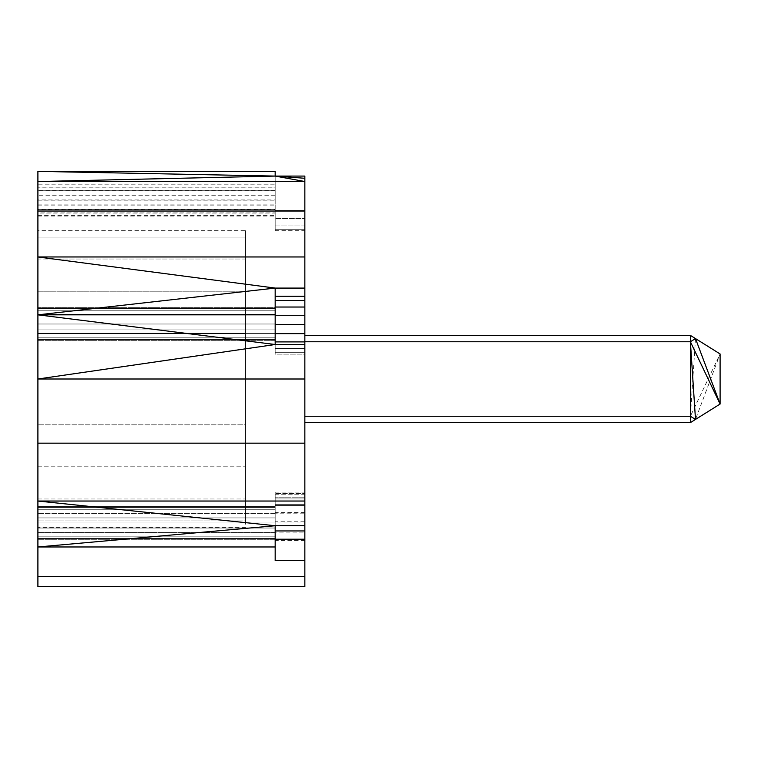 <?xml version="1.0" encoding="UTF-8"?>
<svg xmlns="http://www.w3.org/2000/svg" width="758" height="758" viewBox="0 0 758 758"><rect width="100%" height="100%" fill="white"/><g stroke="black" fill="none" stroke-linecap="round" stroke-linejoin="round"><path stroke-width="0.57" stroke-dasharray="3.79 2.84" d="M275.173 213.055L275.173 229.257L275.173 225.041L304.849 225.041L304.849 229.257L275.173 229.257L275.173 213.055L37.9 213.055L37.9 237.946L37.9 171.374L37.9 200.169L275.173 200.169L275.173 201.041L275.173 176.074L275.173 218.484L275.173 205.096L275.173 210.212L304.849 210.212L304.849 201.041L275.173 201.041L275.173 218.484L275.173 184.071L275.173 190.561L37.9 190.561L37.9 181.532L37.9 379L37.9 329.048L275.173 329.048L275.173 324.007L275.173 354.138L304.849 354.138L304.849 352.688L304.849 493.553L304.849 333.634L304.849 341.763L690.396 341.773L690.396 416.237L695.493 419.42L690.405 422.604L690.396 416.237L304.849 416.237L304.849 493.553L304.849 348.472L304.849 525.73L304.849 348.472L304.849 505.529L304.849 352.688L304.849 497.779L275.173 497.779L275.173 507.453L275.173 493.553L275.173 504.335L304.849 504.335L304.849 352.688L304.849 494.756L275.173 494.756L275.173 493.306L304.849 493.306L304.849 341.905L304.849 416.246L304.849 348.472L275.173 348.472L275.173 337.215L275.173 352.688L304.849 352.688L275.173 352.688L304.849 352.688L304.849 333.634L304.849 494.756L304.849 344.511L275.173 344.511L275.173 352.688L275.173 339.537L275.173 354.138L275.173 307.028L275.173 333.634L304.849 333.634L304.849 498.972L304.849 494.756L304.849 498.972L275.173 498.972L275.173 494.756L304.849 494.756L304.849 352.688L275.173 352.688L275.173 354.138L275.173 324.462L275.173 352.688L275.173 333.634L275.173 348.472L275.173 341.905L304.849 341.905M275.173 209.36L37.9 209.36L37.9 237.946L37.9 209.36L37.9 237.946L245.545 237.946L245.545 259.009L37.9 259.009L37.9 211.027L37.9 310.799L37.9 181.532L37.9 237.946L37.9 212.913L275.173 212.913L275.173 229.257L275.173 216.039L37.9 216.039L37.9 215.215L37.9 259.009L37.9 181.532L37.9 190.751L275.173 190.751L275.173 176.074L275.173 210.212L304.849 210.212L304.849 218.484L275.173 218.484L304.849 218.484L304.849 225.041L304.849 210.212L304.849 341.763L304.849 181.532L304.849 341.763L304.849 315.29L275.173 315.29L275.173 318.957L37.9 318.957L37.9 256.962L37.9 318.957L37.9 291.821L37.9 314.409L37.9 310.799L275.173 310.799L275.173 288.078L275.173 318.957L37.9 318.957L37.9 291.821L37.9 466.179L37.9 256.962L37.9 379L37.9 291.821L245.545 291.821L245.545 333.169L37.9 333.169L37.9 443.165L37.9 314.835L37.9 576.468L37.9 536.181L37.9 538.502L275.173 538.502L275.173 560.617L275.173 528.023L37.9 528.023L37.9 576.468L37.9 528.023L37.9 576.468L37.9 538.502L37.9 546.973L37.9 539.298L275.173 539.298L275.173 560.617L275.173 532.571L37.9 532.571L275.173 532.571L275.173 528.023L275.173 539.213L275.173 522.982L275.173 539.213M275.173 212.913L275.173 225.041L304.849 225.041L304.849 335.396L690.386 335.396L695.493 338.589L690.396 341.773M695.493 419.42L720.1 404.042L690.405 422.604L720.1 404.042L720.1 353.967L695.493 338.589L720.1 353.967L695.493 419.42L720.1 404.042L720.1 353.967L690.386 335.396L304.849 335.396L304.849 218.484L304.849 525.739L304.849 504.335L275.173 504.335L275.173 509.764L275.173 493.553L275.173 517.932L37.9 517.932L37.9 466.179L37.9 513.384L37.9 501.038L37.9 509.764L275.173 509.764L275.173 497.779L304.849 497.779M37.9 215.291L275.173 215.291L275.173 230.716L275.173 229.257L304.849 229.257L304.849 335.396L304.849 218.484L304.849 341.773L304.849 176.074L304.849 201.041L275.173 201.041L275.173 199.941L37.9 199.941L37.9 195.005L275.173 195.005L275.173 176.074L275.173 184.819L37.9 184.819L37.9 171.374L37.9 209.54L275.173 209.54M275.173 195.223L37.9 195.223L37.9 181.532L37.9 291.821L37.9 211.027L304.849 211.027L304.849 315.29L304.849 181.532L304.849 341.773L304.849 176.074L275.173 176.074L275.173 171.374L275.173 187.188L37.9 187.188M275.173 506.657L37.9 506.657L37.9 507.453L37.9 466.179L37.9 528.023L275.173 528.023L275.173 522.982L275.173 528.023L37.9 528.023L37.9 520.054L37.9 576.468L37.9 466.179L37.9 509.764L37.9 466.179L37.9 507.453L37.9 506.657L275.173 506.657L275.173 507.453L275.173 492.103L275.173 493.553L304.849 493.553L275.173 493.553L275.173 509.764L275.173 492.103L275.173 509.764L275.173 505.529L304.849 505.529L275.173 505.529L275.173 498.972L275.173 509.764L275.173 493.306L275.173 509.764L37.9 509.764L37.9 466.179L245.545 466.179L245.545 498.991L37.9 498.991L37.9 513.384L275.173 513.384L275.173 498.972L304.849 498.972M37.9 443.165L304.849 443.165L304.849 379L37.9 379L245.545 379L245.545 424.831L37.9 424.831L245.545 424.831L245.545 466.179L245.545 333.169L245.545 498.991L37.9 498.991L37.9 443.165L37.9 576.468L37.9 522.982L275.173 522.982L275.173 532.144L304.849 532.144L304.849 579.718L304.849 506.657L304.849 579.718L304.849 539.213L304.849 576.468L37.9 576.468L37.9 586.626L37.9 527.312L37.9 576.468L37.9 532.571L37.9 536.181L37.9 532.571L275.173 532.571L275.173 505.529L275.173 517.932L275.173 512.607L304.849 512.607L304.849 521.779L275.173 521.779L275.173 498.972M304.849 416.237L304.849 576.468M37.9 576.468L37.9 532.571L275.173 532.571L275.173 560.607L275.173 539.298L37.9 539.298L37.9 546.973L37.9 538.502L275.173 538.502L275.173 560.617M37.9 211.027L37.9 259.009L245.545 259.009L245.545 498.991L245.545 230.688L245.545 498.991L245.545 237.946L37.9 237.946L37.9 230.688L245.545 230.688L245.545 520.054L37.9 520.054L245.545 520.054L245.545 527.312L37.9 527.312L37.9 501.038L37.9 546.973L37.9 528.023L37.9 536.181L275.173 536.181L37.9 536.181L37.9 546.973L275.173 546.973L275.173 538.502L37.9 538.502L275.173 538.502L275.173 536.181L37.9 536.181L275.173 536.181L275.173 532.571L275.173 560.607L304.849 560.607M275.173 341.905L275.173 329.048L37.9 329.048L275.173 329.048L275.173 315.29L275.173 324.007L37.9 324.007L275.173 324.007L37.9 324.007L275.173 324.007L275.173 318.957L37.9 318.957L275.173 318.957L275.173 314.835L275.173 329.048L37.9 329.048L37.9 333.605L37.9 291.821L245.545 291.821L245.545 520.054L245.545 259.009L245.545 498.991L245.545 333.169L37.9 333.169L37.9 291.821L37.9 310.799L275.173 310.799L275.173 288.078L275.173 314.409L275.173 308.478L37.9 308.478L275.173 308.478L37.9 308.478L275.173 308.478L275.173 288.078L275.173 308.478L275.173 296.245L275.173 307.682L37.9 307.682L275.173 307.682L275.173 310.799L275.173 300.462L275.173 324.007L275.173 288.078L275.173 314.409L275.173 307.028L304.849 307.028L304.849 211.027L304.849 307.028M304.849 341.773L304.849 333.634M304.849 178.282L304.849 210.212L304.849 178.282L275.173 176.074L275.173 187.055L37.9 187.055M275.173 229.257L275.173 216.039M275.173 184.886L37.9 184.886L37.9 171.374L37.9 184.071L275.173 184.071L275.173 171.374L275.173 184.819M275.173 195.005L275.173 176.074L304.849 181.532L37.9 181.532M304.849 229.257L304.849 230.716L304.849 229.257M275.173 315.29L275.173 300.462L304.849 300.462L304.849 211.027L304.849 300.462M304.849 532.144L304.849 522.973L275.173 522.973L275.173 513.81L304.849 513.81L304.849 422.604L304.849 506.657M275.173 324.462L304.849 324.462M275.173 300.462L275.173 307.028M304.849 348.472L275.173 348.472L275.173 337.215L275.173 354.138L304.849 354.138L304.849 494.756M275.173 340.333L275.173 354.138L275.173 337.215L275.173 352.688L275.173 337.215L275.173 339.537L37.9 339.537L275.173 339.537L37.9 339.537L275.173 339.537L275.173 340.333L37.9 340.333L275.173 340.333M245.545 424.831L245.545 466.179L37.9 466.179L37.9 507.453L275.173 507.453L37.9 507.453L37.9 513.384L37.9 498.991L37.9 509.764L275.173 509.764L275.173 504.335L275.173 540.416L275.173 522.973L275.173 525.739L304.849 525.739M275.173 296.245L304.849 296.245L304.849 256.962L304.849 296.245M275.173 333.605L275.173 337.215L37.9 337.215L275.173 337.215L37.9 337.215L275.173 337.215L275.173 333.605L37.9 333.605L275.173 333.605L37.9 333.605L275.173 333.605L275.173 344.511L275.173 288.078L304.849 288.078M304.849 443.165L304.849 352.688M304.849 379L304.849 344.511M275.173 532.571L275.173 513.384L37.9 513.384L37.9 517.932L37.9 509.764L275.173 509.764L275.173 497.779M37.9 546.973L37.9 528.023L275.173 528.023L275.173 504.335L275.173 528.023M275.173 522.982L37.9 522.982L275.173 522.982L37.9 522.982L37.9 517.932L275.173 517.932L37.9 517.932L275.173 517.932L275.173 525.739L275.173 517.932M37.9 507.453L275.173 507.453L37.9 507.453M37.9 379L245.545 379L245.545 333.169L245.545 498.991M275.173 492.103L304.849 492.103M304.849 422.604L690.405 422.604L304.849 422.604M275.173 513.384L37.9 513.384L275.173 513.384L275.173 504.335M275.173 512.607L275.173 521.779M275.173 230.716L304.849 230.716M695.484 338.58L690.386 335.396M275.173 314.409L37.9 314.409L275.173 314.409L275.173 310.799L275.173 314.409L37.9 314.409L275.173 314.409M275.173 560.607L275.173 546.973M304.849 540.416L275.173 540.416M37.9 501.038L304.849 501.038M304.849 256.962L37.9 256.962L275.173 288.078L275.173 310.799L37.9 310.799L275.173 310.799L275.173 288.078L37.9 314.835L275.173 314.835M37.9 204.887L275.173 204.887M37.9 215.215L275.173 215.215M37.9 205.096L275.173 205.096M695.493 338.589L690.396 416.237L720.1 353.967"/><path stroke-width="1.14" d="M304.849 416.246L690.396 416.246L690.405 422.604L695.493 419.42L690.396 416.246L690.396 341.763L695.484 338.58L690.386 335.396L690.396 341.763L304.849 341.763M720.1 353.967L720.1 404.042L690.396 341.763L695.493 419.42L720.1 404.042L695.484 338.58L720.1 353.967M275.173 333.634L304.849 333.634L304.849 344.511L275.173 344.511L275.173 314.835L37.9 314.835L37.9 256.962L304.849 256.962L304.849 178.282L275.173 176.074L304.849 176.074L304.849 178.282M275.173 307.028L304.849 307.028L304.849 333.634M275.173 296.245L304.849 296.245L304.849 288.078L275.173 288.078L275.173 314.835M275.173 300.462L304.849 300.462L304.849 296.245M304.849 288.078L304.849 256.962M304.849 525.73L275.173 525.73L275.173 546.973L37.9 546.973L275.173 525.73L37.9 501.038L304.849 501.038L304.849 586.626L37.9 586.626L37.9 379L304.849 379L304.849 344.511M37.9 379L37.9 314.835L275.173 344.511L37.9 379M275.173 546.973L275.173 560.617L304.849 560.617M275.173 530.941L304.849 530.941M275.173 539.213L304.849 539.213M37.9 314.835L275.173 288.078L37.9 256.962L37.9 181.532L304.849 181.532L275.173 176.074L37.9 181.532L37.9 171.374L275.173 171.374L275.173 176.074L37.9 171.374M37.9 443.165L304.849 443.165L304.849 379M304.849 501.038L304.849 443.165M37.9 211.027L304.849 211.027M304.849 300.462L304.849 307.028M275.173 315.29L304.849 315.29M275.173 324.462L304.849 324.462M37.9 576.468L304.849 576.468M275.173 341.905L304.849 341.905M304.849 335.396L690.386 335.396M690.405 422.604L304.849 422.604"/></g></svg>
